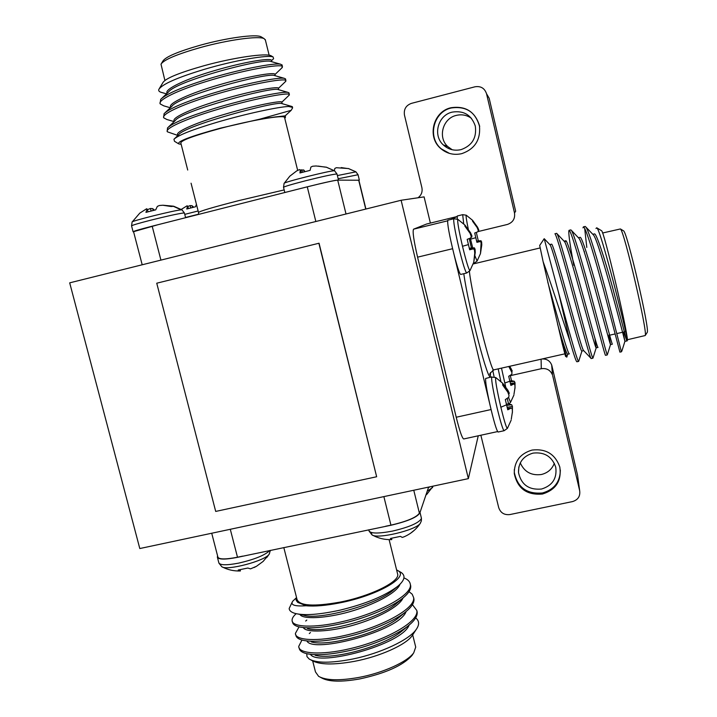<?xml version="1.0" encoding="UTF-8"?>
<svg xmlns="http://www.w3.org/2000/svg" width="717" height="717" viewBox="0 0 717 717"><rect width="100%" height="100%" fill="white"/><g stroke="black" fill="none" stroke-linecap="round" stroke-linejoin="round"><path stroke-width="1.08" d="M139.797 548.541L468.362 478.633L401.117 200.258L69.692 282.848L139.797 548.541M319.056 243.215L156.745 283.206L215.7 511.427L376.649 476.751L319.056 243.215L156.745 283.206M468.362 478.633L478.248 435.802M430.388 223.095L424.097 196.879L401.117 200.258M376.649 476.751L318.877 243.269M187.755 206.523L190.095 205.6L192.048 205.707L193.733 207.213M198.125 210.977L184.753 214.365M182.091 209.911L181.213 209.848C175.208 210.108 130.225 221.275 132.107 222.046L131.561 225.837M147.352 209.714L150.391 208.504L152.658 208.62L154.54 210.144M163.171 205.241L173.326 206.173M173.881 206.29L171.193 206.523L162.831 205.232L159.353 205.51L157.337 206.406L155.697 209.866L145.954 212.357L147.11 209.023L146.591 208.781L139.788 213.128L132.107 222.046M334.696 170.879L334.409 170.789C331.29 170.207 282.211 182.521 284.102 183.409L283.52 187.28M300.405 170.234L303.694 169.947L305.057 171.623M318.196 166.102L325.473 167.16M326.396 167.195L316.063 165.977L312.621 166.236L310.891 167.07L310.094 170.368L299.966 172.958L300.262 169.795L299.356 169.633L296.641 170.951L289.802 176.194L284.102 183.409M355.946 171.847L337.393 175.566M341.211 167.59L347.691 168.54M348.534 168.558L336.318 167.715L334.821 168.459L334.319 170.655M133.658 231.806L133.102 231.788C133.219 231.286 139.528 229.431 152.031 226.222L307.181 186.841C325.124 182.378 335.565 180.101 338.496 180.021L338.487 180.128M161.513 63.338L162.867 61.097C165.493 56.894 177.95 51.597 200.24 45.216C226.751 37.813 255.978 33.887 261.087 36.791L261.768 37.203M265.415 40.161L264.152 38.655C258.855 35.644 228.149 39.802 200.258 47.573C176.803 54.277 163.718 59.816 161.002 64.18L164.892 80.421M284.819 118.52L285.491 117.122C284.837 116.324 281.503 116.253 275.489 116.916L259.697 119.192L219.994 128.253C190.274 136.391 176.561 141.625 178.847 143.938L181.15 144.269M178.372 143.651L174.491 141.294L173.953 139.241C178.174 135.208 192.577 129.544 217.17 122.222C246.056 113.725 278.295 106.869 288.539 106.474L292.518 107.344L292.258 108.491M187.711 170.037L180.836 143.024C180.845 140.46 194.101 135.576 220.594 128.352C251.255 120.169 283.735 114.702 284.532 117.364L284.622 117.731M271.519 60.685L273.589 58.704L273.141 57.01C268.75 54.555 235.284 60.12 204.264 69.361C177.171 77.588 162.024 84.274 158.824 89.41C158.278 90.898 159.371 91.955 162.105 92.592L166.505 93.864M159.425 88.406L162.965 82.536C165.627 78.314 179.375 72.695 204.228 65.668C233.724 57.521 266.025 52.879 271.107 55.774L271.788 56.186M288.996 93.076L288.109 92.421C283.618 91.014 246.8 98.471 213.325 108.769C187.755 116.737 172.483 123.109 167.518 127.904L167.24 131.121M288.799 95.495L289.345 94.474C288.646 91.982 249.964 99.457 213.783 110.588C185.138 119.219 164.211 128.746 167.411 131.82L177.87 135.459M282.131 65.274L280.75 64.27C275.05 62.504 238.636 69.432 205.985 79.614C181.302 87.429 166.21 93.999 160.707 99.331L160.106 103.194M281.611 68.169L282.453 66.582C281.566 63.311 242.651 70.141 206.442 81.442C177.762 90.19 156.951 100.335 160.312 104.001L163.772 105.847L170.332 107.756M285.563 79.184L284.443 78.368C279.343 76.773 242.722 83.961 209.66 94.205C184.529 102.092 169.346 108.572 164.103 113.644L163.673 117.167M285.214 81.828L285.904 80.546C285.106 77.66 246.307 84.812 210.117 96.024C181.455 104.718 160.581 114.559 163.87 117.92L166.927 119.515L174.132 121.621M338.505 180.11L358.885 180.245M292.419 106.941L288.539 106.474M337.707 180.128L338.505 180.128M142.199 264.779L133.559 231.672L157.399 224.878M301.857 188.213L307.27 186.841C323.636 182.754 333.781 180.523 337.707 180.119L346.015 213.989M285.491 117.122L285.178 115.858L291.165 110.328L259.697 119.192M271.429 61.617L270.784 61.429C262.879 57.925 175.862 81.03 168.387 92.099L161.997 98.112M275.014 75.67L274.45 75.509C267.504 72.256 178.542 95.944 171.793 106.376L165.295 112.524M278.572 89.679L278.079 89.544C272.119 86.56 181.222 110.821 175.208 120.599L168.603 126.873M282.104 103.651L281.691 103.535C276.735 100.846 183.902 125.681 178.632 134.778L173.953 139.241M271.483 60.515L271.385 60.138C269.744 57.88 244.228 61.868 214.939 70.49C187.128 78.449 163.906 89.258 167.106 93.174L167.133 93.282M274.925 74.434L274.844 74.102C273.276 72.148 247.849 76.387 218.586 85C190.794 92.95 167.527 103.481 170.655 107.102L170.727 107.389M278.366 88.334L278.295 88.048C276.807 86.39 251.461 90.88 222.225 99.484C194.459 107.433 171.139 117.669 174.195 121.012L174.312 121.46M281.799 102.199L281.745 101.966C280.32 100.604 255.064 105.354 225.855 113.94C198.125 121.89 174.751 131.838 177.726 134.895L177.879 135.495M285.178 115.858L275.489 116.916M358.034 180.128L358.912 180.343M300.262 169.795L301.23 172.618M303.694 169.947L304.322 171.811M301.714 169.741L302.493 172.286M147.11 209.023L148.087 211.784M152.658 208.62L153.286 210.457M150.391 208.504L151.162 210.986M196.431 204.318L195.526 206.774L186.761 209.005L187.585 206.039L187.038 205.824L181.231 209.418M187.585 206.039L188.472 208.548M192.048 205.707L192.649 207.482M190.095 205.6L190.812 207.948M427.144 491.288L432.611 487.488M371.415 532.812L371.935 534.792C376.542 539.543 416.192 530.186 420.234 523.383L420.556 522.872M218.918 563.123L221.741 566.654C226.222 571.144 265.335 560.864 269.171 554.196L269.502 553.667M222.404 567.004C227.934 569.872 233.903 571.189 240.312 570.965L238.196 570.033L247.831 568.034L250.52 568.868L256.453 566.305L263.13 561.42L269.171 554.196L270.399 550.351M428.632 487.085L420.019 512.458C418.199 516.814 408.484 521.089 390.873 525.274L237.381 557.36C224.941 559.753 218.255 559.636 217.332 557.01L217.618 556.025M412.804 654.227L412.015 655.428C403.133 665.43 385.728 673.263 359.809 678.927C341.292 682.181 328.511 681.822 321.458 677.843L320.535 677.35M312.684 660.957L315.471 671.91L318.599 676.328C325.966 680.496 339.392 680.863 358.876 677.431C382.986 672.967 407.606 661.746 413.754 652.775L415.717 647.101L415.412 645.856M296.48 597.315L296.049 599.564L297.68 602.343L306.051 605.757C314.709 606.546 325.868 605.605 339.553 602.925C376.855 595.773 409.559 577.104 398.096 570.732L396.591 569.872M399.611 571.592L401.323 572.569C405.849 575.859 404.612 580.465 397.621 586.389C384.796 596.006 365.625 603.92 340.109 610.14C319.639 614.603 304.698 615.724 295.279 613.474C291.335 612.372 289.301 610.705 289.175 608.482L292.249 602.011M397.46 573.358L397.711 574.389C399.432 581.908 370.178 596.293 339.912 602.137C313.616 606.797 299.312 605.856 296.99 599.313L283.807 547.555M306.751 653.689L306.975 656.629L309.197 659.048C316.529 663.243 331.066 663.234 352.809 659.013C380.458 653.375 409.084 639.958 416.21 629.472C419.562 624.704 419.373 620.85 415.663 617.902M412.992 634.411L412.15 635.692C405.921 644.834 379.822 656.593 354.27 661.379C333.566 665.071 319.45 664.784 311.913 660.5L311.07 660.052M292.393 621.487L292.509 621.953C292.733 624.149 294.759 625.762 298.586 626.783C308.158 628.934 322.955 627.778 342.977 623.297C365.966 618.188 392.665 606.788 403.026 597.951C408.457 593.524 411.029 589.526 410.733 585.968L410.384 584.525M296.175 613.698C293.352 616.172 291.989 618.386 292.097 620.322C291.523 627.241 314.413 628.325 342.547 621.594C378.2 613.394 412.858 594.922 410.33 584.328C409.9 581.514 407.767 579.372 403.931 577.92M299.07 647.63L299.159 647.998C299.446 650.579 301.884 652.461 306.464 653.626C316.367 655.741 330.815 654.693 349.833 650.498C371.89 645.694 397.675 634.644 408.403 625.672C414.596 620.707 417.527 616.172 417.186 612.076L416.81 610.552M301.938 640.057L298.747 646.367C298.299 653.796 321.297 655.437 349.403 648.804C385.029 640.756 419.472 621.72 416.783 610.445L412.436 604.646M295.736 634.572L295.834 634.984C296.094 637.368 298.317 639.116 302.511 640.209C312.253 642.342 326.889 641.249 346.41 636.911C368.932 631.955 395.184 620.716 405.723 611.816C411.531 607.111 414.283 602.854 413.96 599.036L413.601 597.548M299.034 626.9L295.422 633.353C294.911 640.532 317.855 641.885 345.979 635.208C381.614 627.088 416.165 608.33 413.557 597.404L412.176 594.187L409.022 591.659M413.772 490.249L419.391 513.175C416.496 517.405 407.014 521.393 390.935 525.149L385.576 526.26M242.651 556.141L237.488 557.217M419.857 511.857L419.391 513.166M296.264 597.861L292.778 601.151C290.116 604.969 294.544 606.501 306.051 605.757M230.291 529.289L237.497 557.226C225.228 559.574 218.658 559.457 217.78 556.894L217.798 556.706M315.148 655.257C331.496 660.276 383.676 646.609 401.887 631.103L403.304 629.92M311.303 641.912C327.167 647.03 381.184 632.86 399.136 617.364L400.543 616.181M307.485 628.567C322.82 633.756 378.684 619.076 396.358 603.624L397.747 602.441M298.254 614.084L303.685 615.204C318.465 620.447 376.165 605.265 393.552 589.885L394.924 588.702M310.488 654.379C317.774 666.998 401.968 644.825 409.165 625.054M306.957 641.07C313.159 653.77 399.71 630.996 406.118 611.502M303.443 627.76C306.311 632.833 329.291 631.982 352.845 625.332C377.76 618.251 399.45 606.591 403.044 597.933L396.358 603.624M299.948 614.433C302.332 619.515 325.563 618.547 349.6 611.744C375.018 604.476 396.904 592.762 399.996 584.265M296.202 600.326L297.68 602.343M240.401 570.965L240.195 569.728M372.616 535.169C378.442 538.342 384.724 539.82 391.464 539.614L390.433 538.458L400.445 536.379L402.282 537.418L404.029 536.827M410.509 533.296L414.363 530.23M391.778 539.596L391.572 538.288M425.764 495.196L427.171 493.977M508.891 403.931L510.531 402.362L508.541 397.46M505.655 386.777L501.497 368.135M510.271 375.376L511.499 380.673L514.331 381.31L515.03 382.806L514.967 388.515M513.981 394.135L515.048 387.332L514.833 384.626L514.035 383.953L510.88 385.441L508.712 376.291L511.75 374.355L511.983 372.643L508.783 366.486M473.659 262.574L474.161 263.202L477.083 261.078L474.959 255.87M472.709 247.885L470.289 238.143M476.312 232.398L478.32 240.876L480.999 240.733L481.627 241.961L481.779 244.945L480.462 253.621L481.125 242.516L480.247 241.539L476.904 242.328L474.69 233.016L477.925 231.761L478.23 230.318L477.146 227.54L472.512 221.132L472.611 220.334L477.576 227.208L478.759 229.87L478.705 231.08L478.051 231.304M468.309 229.252C466.453 220.271 465.763 215.584 466.256 215.208L462.698 214.661L457.303 215.978M453.852 218.739C453.207 220.845 454.847 230.345 458.746 247.24C462.689 263.273 465.342 271.868 466.704 273.007L469.967 270.641C468.766 269.816 466.274 261.696 462.492 246.281C458.71 229.897 457.168 220.926 457.858 219.357L453.87 218.73L447.82 220.218C447.148 223.39 449.209 234.737 453.978 254.257C457.312 267.136 459.552 273.867 460.681 274.45L460.717 274.432M469.214 238.573L471.436 247.957L474.385 247.849L475.075 249.229L475.246 252.572L473.749 262.297L474.744 253.155L474.448 249.928L473.453 248.853L469.671 249.776L467.188 239.353L470.854 237.91L471.203 236.278L469.993 233.177L464.804 225.998L464.966 225.093L470.531 232.747L471.867 235.723L471.822 237.067L471.006 237.336M511.275 419.203L512.44 411.701L512.189 408.717L511.293 408.018L507.761 409.81L505.324 399.593L508.747 397.299L509.016 395.336L507.779 392.118L502.644 385.002L502.742 383.308L495.743 377.527L491.629 377.133C491.459 381.139 493.305 391.527 497.186 408.287C500.654 422.465 502.958 429.949 504.114 430.72L507.376 428.434C506.372 427.941 504.194 420.87 500.86 407.229C496.791 389.501 495.088 379.607 495.743 377.527L495.913 377.644M507.26 398.392L508.523 403.868L511.669 404.72L512.44 406.449L512.359 412.92M511.122 420.252L507.376 428.434M491.799 376.846L485.642 378.468C485.319 381.471 486.709 390.012 489.801 404.074L490.025 405.114M626.801 339.876L645.21 335.538C648.051 333.333 624.005 229.996 620.411 228.956L602.594 233.007M539.686 245.447L544.203 238.698L558.642 292.957L569.818 340.772C561.877 317.532 549.948 280.042 543.119 261.669L539.686 245.447M566.645 357.012L565.525 356.322L562.164 343.389L566.806 357.12M601.491 230.65L601.572 230.722C603.893 230.731 626.64 326.656 627.483 340.181C625.43 327.409 600.389 228.221 596.723 227.791L595.979 228.49M626.237 339.051L623.862 331.971M556.706 233.339L554.922 233.769C556.383 234.432 564.62 263.524 573.69 297.259C583.038 331.693 590.243 358.823 591.184 358.581L592.941 358.177C591.91 357.702 585.153 332.186 576.235 299.285C567.434 266.715 559.323 237.587 557.037 233.778L556.706 233.339M583.387 226.877L583.548 226.895C585.699 227.388 594.608 256.435 603.696 290.295L619.909 352.137L621.415 351.805L605.578 289.856C597.252 259.007 589.132 231.851 586.022 227.181L585.18 226.438L583.387 226.877L582.975 227.854M584.678 228.418L586.802 247.437M585.269 249.032L585.377 249.695M569.083 230.309L569.208 230.336C571.019 230.919 579.587 259.984 588.666 293.791C598.023 328.278 604.924 355.524 605.524 355.363L607.272 354.933C606.439 353.813 600.03 328.395 591.22 295.852C582.536 263.623 574.245 234.8 571.494 230.48L570.866 229.888L569.083 230.309L568.787 231.08C568.671 235.561 570.347 246.962 573.806 265.29M457.285 215.987L457.276 219.043M457.105 216.597L450.679 219.519M453.978 254.257L489.801 404.074C493.78 421.282 496.549 430.603 498.1 432.028L504.114 430.72M492.749 370.259L494.103 376.855M426.579 224.027L457.123 216.534L426.579 224.027L413.539 229.189L447.596 220.836M497.607 431.58L463.702 438.965C462.169 438.302 459.669 431.06 456.218 417.24L491.028 409.55M452.597 248.709L417.572 257.17L456.218 417.24M417.572 257.17C413.772 240.697 412.427 231.376 413.539 229.189M578.825 360.911L578.682 361.386C577.463 362.246 568.724 330.053 558.642 292.957M544.203 238.698L550.181 244.972C553.587 249.588 580.707 355.211 581.926 351.043L578.682 361.386L576.898 361.78C576.154 361.682 573.788 354.682 569.818 340.772M623.799 331.989L626.685 340.485L626.963 341.041L627.483 340.181M623.467 230.775L623.602 230.883C627.169 231.994 650.005 330.134 647.227 332.401L647.092 332.607M621.558 351.24L622.042 350.496M562.164 343.389L543.119 261.669M453.718 253.244L453.969 254.266M584.409 252.456L584.319 251.371M623.082 332.15L624.937 341.283C624.973 341.758 599.645 242.355 593.568 235.086L592.878 234.36M608.939 334.991L610.534 344.563C610.167 346.257 584.247 244.793 579.031 238.385L578.44 237.766M594.993 338.621L596.194 347.817C595.415 350.756 568.895 247.204 564.566 241.674L564.091 241.172L565.838 240.751C567.129 240.034 574.568 264.681 582.545 293.764C590.853 323.591 597.198 347.611 598.014 347.413L596.221 347.817M549.822 244.587L551.597 244.156C552.592 243.511 559.735 268.185 567.703 297.214C575.984 326.988 582.589 350.9 583.71 350.64L590.898 358.222M547.734 281.969C557.118 315.865 567.891 354.978 569.406 353.857L567.676 354.252C566.385 353.517 563.006 343.425 557.53 323.976M624.973 341.337L626.775 340.933L612.399 286.827C604.395 257.636 596.347 233.043 594.456 233.903L592.816 234.298M610.57 344.581L612.372 344.178C611.861 344.303 605.766 320.185 597.449 290.304C589.455 261.167 581.711 236.547 580.125 237.336L578.422 237.739M502.742 383.308L508.012 390.433L509.294 393.203L508.658 394.305M508.523 403.868L506.39 404.236M509.294 393.203L508.353 393.49M508.012 390.433L506.955 390.711M511.293 408.018L507.43 408.52M512.44 406.449L507.125 407.31M511.669 404.72L506.659 405.392M471.436 247.957L469.294 248.306M471.867 235.723L471.096 235.965M470.531 232.747L469.859 232.926M465.36 225.649L464.804 225.945M473.453 248.853L469.581 249.435M475.246 252.572L474.726 252.689M475.075 249.229L474.018 249.417M474.385 247.849L469.375 248.611M478.32 240.876L476.608 241.145M478.759 229.87L478.14 230.058M477.576 227.208L477.029 227.343M472.951 220.854L472.503 221.087M480.247 241.539L476.832 242.059M481.627 241.961L480.793 242.104M480.999 240.733L476.671 241.396M509.742 366.27L512.207 370.931L511.741 371.935M511.499 380.673L504.741 383.012M512.207 370.931L511.454 371.164M511.069 368.439L510.226 368.655M514.035 383.953L510.621 384.411M515.03 382.806L510.414 383.568M514.331 381.31L510.011 381.901M450.912 107.747C432.88 111.646 426.758 137.547 441.072 148.813C447.157 153.77 454.067 155.374 461.793 153.644C474.735 149.1 480.632 139.958 479.503 126.21C475.29 111.744 465.763 105.596 450.912 107.747M479.7 126.398C475.505 111.986 466.005 105.847 451.208 107.989C433.238 111.879 427.135 137.7 441.403 148.921L449.46 153.393M452.185 112.121C437.97 115.204 432.557 135.253 443.249 144.87C448.34 149.539 454.282 151.126 461.076 149.629C472.153 145.614 476.895 137.736 475.29 126.013C471.428 114.962 463.72 110.328 452.185 112.121M471.419 118.287C466.821 115.07 461.775 114.102 456.272 115.401C442.739 118.332 437.576 137.413 447.749 146.564L452.203 149.745M532.059 450.07C520.157 453.601 514.223 461.425 514.277 473.543C517.45 488.528 526.852 495.357 542.482 494.022C555.971 489.783 561.752 480.775 559.807 467C555.173 454.103 545.924 448.457 532.059 450.07M514.313 469.527L514.349 472.557C517.513 487.497 526.887 494.3 542.464 492.973C554.151 489.639 560.111 482.012 560.353 470.101M533.018 453.117C523.168 456.057 518.328 462.537 518.499 472.566C521.214 484.665 528.886 490.159 541.532 489.039C552.44 485.624 557.181 478.356 555.747 467.215C552.054 456.514 544.472 451.818 533.018 453.117M520.273 462.895C524.333 471.911 531.351 475.783 541.326 474.52C547.663 472.969 552 469.232 554.34 463.29M486.538 93.757L514.501 212.931L515.666 211.255L489.155 98.229L486.538 93.757C484.629 88.2 480.775 85.879 474.977 86.793L411.406 103.373C405.974 105.39 403.653 109.289 404.46 115.079L421.892 187.675C422.663 191.842 421.381 195.203 418.02 197.775M552.69 375.708L579.677 490.724L577.535 475.075L551.902 365.787L552.457 374.892C550.342 370.035 546.623 367.973 541.299 368.708L541.093 359.208M510.334 375.654L541.299 368.708M514.501 212.931C515.254 218.685 512.87 222.53 507.367 224.457L477.979 231.591M480.856 435.237L498.7 507.6C500.529 512.852 504.257 515.173 509.877 514.564L572.551 501.577C578.01 499.874 580.385 496.263 579.677 490.724M542.106 358.975C546.739 358.787 549.93 360.794 551.687 365.007L551.902 365.787M198.645 214.177L185.542 217.484M173.236 206.254L181.213 209.848M184.421 213.083L183.516 212.985C177.726 213.774 166.72 216.193 150.498 220.244C137.987 223.471 131.677 225.362 131.578 225.927L133.075 231.708M326.19 167.151L334.409 170.789M337.035 174.123L336.757 173.989C332.688 174.321 322.327 176.57 305.666 180.738C291.263 184.457 283.887 186.671 283.538 187.37L284.819 192.523M348.381 168.522L355.74 171.784M358.043 174.742L338.173 178.757M198.618 214.401L198.528 212.555C198.905 211.407 212.331 207.428 238.797 200.608L284.174 189.915M365.742 209.077L358.679 180.137M152.183 226.196L160.922 260.11M315.847 221.508L307.27 186.832M428.434 487.632L429.985 486.798M368.735 529.8L368.941 530.598C370.196 533.636 377.993 533.807 392.324 531.127C408.681 527.309 418.343 523.204 421.318 518.812L421.291 517.71M269.216 554.133L266.697 557.629M217.457 557.485L218.793 562.639C219.725 565.31 226.411 565.462 238.851 563.087C254.786 559.359 265.084 555.164 269.762 550.495L269.762 550.486M390.935 525.149L383.873 496.612M500.878 381.48L498.172 368.879M475.765 237.703L470.54 239.173M463.72 223.865L462.68 214.661M468.389 244.605L462.492 246.281M506.525 404.827L500.86 407.229M469.402 271.402C471.661 294.544 491.566 374.175 493.914 369.838C490.087 373.091 488.869 374.588 490.249 374.328L490.437 372.741M490.509 372.571L490.392 375.394C489.415 387.144 468.362 307.252 463.791 273.706M185.604 217.708L184.403 212.994L181.975 209.848L173.747 206.254M338.487 180.021L337.017 174.034L334.588 170.807L326.271 167.151M359.342 180.048L358.034 174.679L355.874 171.802L348.435 168.531M191.063 183.202L198.492 212.393M271.107 55.774L273.141 57.01M282.023 64.835L282.453 66.582M285.474 78.798L285.904 80.546M288.915 92.735L289.345 94.474M292.348 106.654L292.518 107.344M269.144 55.236L265.263 39.552M284.532 117.364L297.672 170.413M291.165 110.328L292.617 107.891M358.867 180.164L365.912 209.032M261.087 36.791L264.152 38.655M271.779 61.716L271.385 60.138M275.247 75.733L274.844 74.102M278.707 89.724L278.295 88.048M282.166 103.669L281.745 101.966M280.75 64.27L270.784 61.429M284.443 78.368L274.45 75.509M288.109 92.421L278.079 89.544M291.738 106.439L281.691 103.535M274.952 74.541L282.337 67.47M278.384 88.397L285.85 81.218M281.808 102.226L289.345 94.976M426.884 494.237L433.22 486.108M369.058 531.091L371.935 534.792M403.734 536.952C410.644 534.04 416.138 529.513 420.234 523.383L421.372 520.865L421.417 518.194L420.019 512.494M412.015 655.428L413.754 652.775M398.096 570.732L401.332 572.569M397.711 574.389L389.107 539.632M412.15 635.692L416.21 629.472M412.687 634.868L415.717 647.101M410.733 585.968L410.33 584.328M417.186 612.076L416.783 610.445M413.96 599.036L413.557 597.404M217.843 556.876L211.721 533.242M408.403 625.672L401.887 631.103M405.723 611.816L399.136 617.364M397.621 586.389L393.552 589.885M310.452 632.537L309.296 633.559M306.804 620.053L305.675 621.047M254.078 567.541L256.453 566.305M510.531 402.362L513.937 395.022M477.083 261.078L480.462 253.621M469.967 270.641L473.749 262.297M609.629 335.197L615.141 333.952M616.996 333.53L622.508 332.276M624.355 331.863L625.618 331.577M540.134 247.939L473.184 263.955M601.572 230.722L596.723 227.791M564.781 353.857L493.914 369.838M623.602 230.883L620.411 228.956M647.227 332.401L645.21 335.538M581.926 351.043L583.71 350.64M621.818 351.205L624.937 341.283M586.022 227.181L593.568 235.086M607.272 354.933L610.534 344.563M571.494 230.48L579.031 238.385M592.941 358.177L596.194 347.817M557.037 233.778L564.566 241.674M566.806 357.138L567.712 354.243M565.561 241.441L565.767 240.787M466.704 273.007L460.681 274.441M457.858 219.357L464.966 225.093M474.161 263.202L473.39 263.39M466.256 215.208L472.611 220.334M447.749 146.564L443.249 144.87M514.349 472.557L514.277 473.543M518.857 466.848L518.499 472.566M551.687 365.007L552.457 374.892"/></g></svg>
